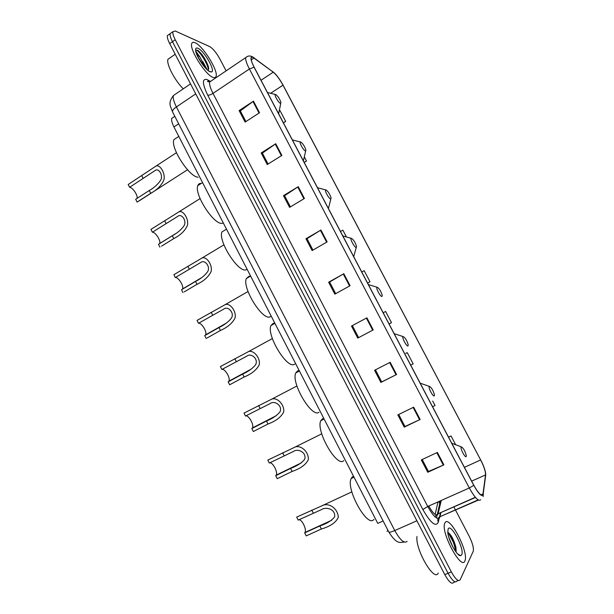 <?xml version="1.0" encoding="UTF-8"?>
<svg xmlns="http://www.w3.org/2000/svg" width="614" height="614" viewBox="0 0 614 614"><rect width="100%" height="100%" fill="white"/><g stroke="black" fill="none" stroke-linecap="round" stroke-linejoin="round"><path stroke-width="0.92" d="M387.948 530.342L387.05 531.409M435.126 514.44L438.028 501.899M383.128 520.979L377.763 523.381L173.939 126.952C171.997 123.069 171.268 120.206 171.751 118.379L173.44 117.243M203.495 56.941L197.746 50.241L203.495 56.941M207.263 69.835L202.704 61.408M456.233 550.382L455.926 549.353M168.819 34.599L167.376 35.62C167.054 37.277 167.829 39.948 169.71 43.648L444.789 574.627C448.926 582.011 451.896 584.605 453.685 582.402L455.028 581.849M226.098 70.871L219.942 59.082C216.412 52.727 212.981 48.56 209.666 46.58L175.236 31.007L172.872 31.721C172.572 33.363 173.363 36.034 175.243 39.741L451.351 571.903L448.066 573.269C452.211 580.66 455.166 583.262 456.931 581.067C455.166 583.262 452.211 580.66 448.066 573.269L172.473 41.698L448.066 573.269L444.789 574.627M167.376 35.62L170.124 33.67C169.809 35.32 170.592 37.999 172.473 41.698C170.592 37.999 169.809 35.32 170.124 33.67L171.552 32.657M464.882 560.981L465.074 560.49C468.712 551.257 449.08 514.44 444.989 522.775L444.643 523.565C440.814 532.653 461.406 570.736 464.882 560.981L465.074 560.49C468.712 551.257 449.08 514.44 444.989 522.775L444.643 523.565C440.814 532.653 461.406 570.736 464.882 560.981M213.096 77.425C214.739 78.024 215.744 77.633 216.105 76.236C218.223 70.357 202.743 45.651 195.022 42.711C193.187 41.913 192.067 42.266 191.668 43.778C189.45 49.742 205.859 75.422 213.096 77.425C214.739 78.024 215.744 77.633 216.105 76.236C218.223 70.357 202.743 45.651 195.022 42.711C193.187 41.913 192.067 42.266 191.668 43.778C189.45 49.742 205.859 75.422 213.096 77.425M482.88 494.715C481.238 496.273 478.214 493.126 473.816 485.26L254.188 67.241C251.993 62.989 250.98 59.965 251.157 58.176C251.395 56.941 252.323 56.902 253.958 58.069L273.253 72.168C276.407 74.762 279.662 79.099 283 85.2L480.647 459.963C484.001 466.579 485.636 471.56 485.536 474.914L482.88 494.715M483.057 495.045L485.705 475.205C485.858 472.45 484.615 468.19 481.959 462.419L283.115 85.246C280.345 80.135 277.467 76.067 274.473 73.058L253.828 57.785C249.929 55.621 250.005 58.752 254.058 67.187L473.762 485.352C478.275 493.418 481.368 496.649 483.057 495.045M245.907 121.572L240.335 110.896L253.467 101.157L239.099 110.574L245.109 122.086L259.53 112.738L253.467 101.157M240.381 110.98L239.099 110.574M268.065 164.038L262.37 153.124L275.763 143.745L261.196 152.932L267.251 164.544L281.872 155.419L275.763 143.745M262.401 153.193L261.196 152.932M290.407 206.88L284.589 195.72L298.25 186.694L283.476 195.651L289.593 207.363L304.414 198.476L298.25 186.694M284.62 195.774L283.476 195.651M312.948 250.082L307 238.677L320.93 230.027L305.956 238.746L312.119 250.558L327.155 241.908L320.93 230.027M307.023 238.723L305.956 238.746M437.375 452.441L421.319 459.917L427.758 472.266L443.876 464.859L437.375 452.441M422.202 459.502L428.442 471.468L443.876 464.859M428.426 471.429L427.758 472.266M413.675 407.174L397.841 414.903L404.219 427.144L420.122 419.477L413.675 407.174M398.716 414.481L404.979 426.492L420.122 419.477M404.964 426.469L404.219 427.144M390.182 362.298L374.563 370.288L380.895 382.415L396.567 374.502L390.182 362.298M375.43 369.843L381.716 381.908L396.567 374.502M381.716 381.9L380.895 382.415M351.5 326.057L366.896 317.822L351.5 326.057L357.77 338.084L373.228 329.91L366.896 317.822M335.689 293.669L329.603 282.01L343.817 273.729L328.628 282.21L334.845 294.129L350.087 285.717L343.817 273.729M329.618 282.041L328.628 282.21M451.351 571.903C455.496 579.309 458.443 581.918 460.185 579.731L473.287 551.172C473.839 547.865 472.442 542.837 469.111 536.083L455.557 510.142M455.419 509.866L453.899 506.964M304.199 162.434L306.509 161.014L304.298 156.808M283.407 122.861L285.687 121.403L280.038 110.658L279.094 111.195M389.061 323.946L391.494 322.665L385.615 311.475L383.182 312.756M407.251 352.628L405.77 353.38L407.251 352.628L413.176 363.902L410.72 365.161M432.555 406.729L435.034 405.486L432.693 401.034M455.665 444.728L451.044 435.94L448.527 437.122M346.342 236.774L342.873 230.181L340.478 231.478M367.586 283.077L369.996 281.765L364.156 270.659L361.746 271.956M352.413 325.719L358.622 337.631M369.996 281.765L367.571 283.046M391.494 322.665L389.061 323.939M451.044 435.94L448.55 437.168M306.509 161.014L304.153 162.342M285.687 121.403L283.346 122.746M416.99 536.467C414.957 549.162 434.42 582.625 438.242 573.054M448.911 537.595L452.679 546.683M461.682 554.833C464.859 549.476 450.998 522.898 448.174 528.884L447.775 532.123C448.128 540.19 457.415 556.982 460.776 555.616L461.682 554.833M455.987 551.971L455.88 547.181C453.8 539.691 451.221 534.794 448.143 532.499M458.182 554.419L458.604 554.212L458.128 554.288M447.829 532.729C451.804 537.411 454.421 543.689 455.688 551.572M448.481 532.699C451.62 536.367 454.053 541.64 455.772 548.532L456.164 551.242M304.682 532.891L319.84 525.96C326.648 523.727 331.575 520.71 334.622 516.911C335.72 509.037 326.057 506.542 321.506 509.597L298.204 520.112L296.685 517.111L321.682 505.913C327.776 502.145 337.669 507.509 338.322 517.264C335.988 522.483 330.34 526.39 321.383 528.992L306.209 535.907L304.682 532.891L305.004 532.468C306.916 529.491 301.85 519.053 298.864 519.805M461.16 446.954C459.94 448.189 465.266 458.313 466.203 456.524L466.302 455.511C464.998 450.799 463.324 447.913 461.275 446.854L461.16 446.954M353.557 476.295L352.175 477.001L351.154 478.536C345.567 488.99 367.725 528.662 373.934 519.321M275.709 475.696L290.599 468.436C296.93 466.064 301.62 463.025 304.682 459.318C306.854 452.318 297.744 448.166 293.5 451.436L269.308 463.056L267.804 460.086L293.86 447.667C299.425 443.922 308.75 450.799 308.382 459.579C305.872 464.66 300.453 468.612 292.118 471.429L277.221 478.674L275.709 475.696L276.185 475.136C278.111 472.043 272.439 461.559 269.577 462.925M429.309 386.406C427.874 387.227 433.139 397.227 434.29 395.869L434.451 394.81C433.108 390.182 431.404 387.373 429.355 386.375L429.309 386.406M322.741 418.548L320.8 420.682C315.542 430.729 337.032 468.052 343.763 460.63M251.832 428.564L252.438 427.912C254.357 424.765 248.24 414.304 245.493 416.046L243.996 413.099L270.659 399.699C275.87 396.015 284.666 403.851 283.699 411.979C281.135 417.029 275.909 421.035 268.011 424.005L253.329 431.519L251.832 428.564L266.499 421.035C272.509 418.571 277.014 415.494 280.03 411.81C282.755 405.432 274.297 400.159 270.191 403.544L245.493 416.046M403.076 336.549L403.053 336.564C401.525 337.147 406.698 346.925 408.011 345.92L408.218 344.845C406.867 340.34 405.156 337.577 403.076 336.549M299.21 370.595L297.613 370.833L295.771 372.936C290.79 382.622 311.782 418.226 318.912 412.278M228.454 381.716L228.915 381.148C230.726 378.124 224.724 368.124 221.892 369.459L220.411 366.543L247.48 352.175C252.408 348.591 260.628 357.164 259.254 364.77C256.69 369.843 251.648 373.918 244.119 377.019L230.035 384.587M229.659 384.794L228.178 381.87L242.63 374.079C248.348 371.531 252.684 368.408 255.631 364.708C258.678 358.852 250.957 352.659 246.935 356.097L221.892 369.459M377.103 287.183L377.011 287.222C375.53 287.797 380.557 297.122 381.985 296.462L382.253 295.388C380.949 291.12 379.229 288.38 377.103 287.183M274.888 323.294L273.192 323.325L270.958 325.55C266.253 334.868 286.799 368.953 294.298 364.386L294.812 364.11M205.314 335.267L205.606 334.837C207.317 331.928 201.423 322.335 198.506 323.294L197.04 320.408L224.363 305.089C229.045 301.627 236.689 310.768 235.047 317.975C232.506 323.094 227.648 327.254 220.449 330.462L207.025 338.03M206.204 338.491L204.738 335.597L218.968 327.546C224.448 324.929 228.623 321.759 231.486 318.021C234.694 312.587 227.725 305.649 223.772 309.088L198.506 323.294M351.377 238.293L351.208 238.339C349.788 238.9 354.677 247.826 356.212 247.48L356.55 246.437C355.283 242.369 353.557 239.66 351.377 238.293M250.22 276.3L249.008 276.262L246.367 278.541C241.924 287.482 262.063 320.224 269.907 316.931L271.242 316.202M182.358 289.24L182.512 288.971C184.131 286.178 178.329 276.945 175.335 277.551L173.885 274.688L201.323 258.425C205.782 255.102 212.897 264.695 211.07 271.595C208.591 276.776 203.902 281.028 197.002 284.328L184.185 291.888M182.964 292.609L181.506 289.739L195.528 281.442C200.786 278.764 204.807 275.532 207.586 271.749C210.848 266.668 204.608 259.1 200.709 262.508L175.335 277.551M325.904 189.88L325.658 189.926C324.292 190.455 329.058 199.02 330.693 198.974L331.092 197.977C329.864 194.101 328.137 191.399 325.904 189.88M225.637 229.674L221.992 231.885C217.801 240.458 237.587 272.017 245.753 269.93L247.181 269.408M159.586 243.62L159.632 243.535C161.152 240.865 155.434 231.946 152.372 232.222L150.937 229.383L178.398 212.191C182.642 208.998 189.265 218.968 187.339 225.622C184.921 230.895 180.393 235.223 173.762 238.616L161.528 246.16M159.932 247.143L158.489 244.303L172.304 235.753C177.362 233.021 181.237 229.728 183.924 225.891C187.163 221.086 181.614 213.004 177.768 216.358L152.372 232.222M300.676 141.926L300.338 141.957C299.033 142.463 303.692 150.706 305.419 150.944L305.895 150C304.69 146.301 302.955 143.607 300.676 141.926M201.246 183.433C199.565 183.264 198.429 183.985 197.838 185.589C193.878 193.794 213.35 224.325 221.815 223.358L223.343 223.043M136.999 198.414C138.25 195.72 132.685 187.331 129.615 187.301L128.188 184.492L155.58 166.363C159.632 163.316 165.811 173.585 163.831 180.055C161.497 185.42 157.13 189.841 150.729 193.318L137.106 202.09L135.679 199.266L149.286 190.486C154.168 187.692 157.905 184.346 160.5 180.439C163.662 175.865 158.757 167.353 154.966 170.623L129.615 187.301M275.694 94.441L275.264 94.426C274.005 94.909 278.572 102.868 280.383 103.367L280.936 102.5C279.761 98.954 278.012 96.268 275.694 94.441M177.062 137.559L173.9 139.654C170.17 147.49 189.35 177.131 198.099 177.223M170.308 57.67L167.944 59.32C166.171 63.986 174.76 80.541 183.271 88.823M195.72 51.039L200.018 57.14L196.71 54.278M200.018 57.14L205.183 67.732M197.416 55.928L203.119 65.237M208.33 70.725L208.299 66.266C205.56 59.097 202.052 53.763 197.769 50.256L195.62 50.325M210.188 71.846L211.592 71.953C215.744 70.94 203.932 50.463 197.908 48.26C196.081 47.531 195.344 48.391 195.689 50.855C196.434 56.849 205.928 70.541 210.188 71.846M195.759 50.148C197.923 48.652 208.537 64.109 208.461 70.572M197.769 50.256C201.975 53.763 205.521 59.381 208.399 67.103L208.798 68.699M178.666 123.798L173.939 126.952M175.55 94.088L173.363 95.577C172.795 97.979 173.808 101.763 176.402 106.928L394.756 530.557C400.159 540.182 404.281 543.781 407.113 541.364M416.891 520.779L394.756 530.557C391.41 531.993 389.437 532.491 388.831 532.062L388.777 531.947M169.71 43.648L175.243 39.741M404.373 542.093C400.305 542.093 397.319 545.378 388.831 532.062L172.511 111.832C172.235 110.581 173.532 108.947 176.402 106.928L195.728 93.881M190.547 83.872L173.363 95.577C167.729 103.229 170.362 105.669 172.511 111.832L172.618 112.04M428.741 506.036C432.962 513.381 436.032 516.205 437.943 514.501L441.251 500.464M439.494 516.919L438.35 522.084C435.848 527.342 430.675 523.159 422.854 509.528L207.693 95.124C208.998 95.347 210.771 94.771 212.997 93.382L427.743 506.481C433.169 516.167 437.137 519.928 439.632 517.748L440.929 512.682M207.693 95.124C202.29 83.78 202.029 78.569 206.918 79.482L209.988 81.194M211.584 80.687L209.627 82.007C209.205 84.341 210.326 88.132 212.997 93.382L249.407 68.983C246.667 63.664 245.416 59.888 245.654 57.647L247.288 56.496M478.114 499.903L439.532 516.888L440.415 512.913M483.111 496.565L483.302 494.155M437.337 514.11L436.47 517.932M273.123 71.892L272.386 71.316M485.375 477.815L485.705 475.205M253.828 57.785L252.953 57.125M254.058 67.187L249.407 68.983L469.303 487.969L473.762 485.352M480.701 499.727C478.613 501.745 474.814 497.824 469.303 487.969L427.743 506.481L422.854 509.528M458.305 580.506L456.931 581.067M438.35 522.084C437.321 519.981 437.713 518.254 439.532 516.888L478.444 500.095M209.904 81.823L208.2 80.941L207.455 81.416L209.627 82.007L245.654 57.647C248.048 55.437 250.719 55.437 253.674 57.639L274.473 73.058M209.412 81.462L208.599 80.334M283 85.2L270.805 93.167M273.253 72.168L261.027 80.265M253.958 58.069L251.264 59.888M483.126 493.848L480.877 494.838M475.328 497.279L437.406 514.064L440.407 500.84M485.536 474.914L471.652 481.13M480.647 459.963L464.407 467.346M439.724 503.58L438.903 501.515M434.904 516.719L437.406 514.064L475.482 497.463M343.295 274.028L349.573 286.001M366.374 318.106L372.698 330.194M389.652 362.575L396.038 374.77M413.138 407.435L419.577 419.738M436.83 452.695L443.323 465.105M320.424 230.327L326.64 242.2M297.752 187.017L303.907 198.782M275.272 144.067L281.373 155.733M252.983 101.494L259.039 113.06M456.118 548.586L455.834 547.734M454.897 545.163L448.105 532.476M313.309 513.104L311.774 510.08M321.383 528.992L319.84 525.96M284.136 455.726L282.617 452.741M292.118 471.429L290.599 468.436M260.098 408.44L258.594 405.486M268.011 424.005L266.499 421.035M236.283 361.6L234.794 358.668M244.119 377.019L242.63 374.079M212.682 315.182L211.208 312.28M220.449 330.462L218.968 327.546M189.304 269.185L187.838 266.307M197.002 284.328L195.528 281.442M303.37 160.853L305.672 150.944M166.133 223.611L164.682 220.764M173.762 238.616L172.304 235.753M278.656 113.813L280.744 103.39M143.169 178.451L141.734 175.627M150.729 193.318L149.286 190.486M388.033 530.504L387.403 530.78M174.821 116.315L171.751 118.379M482.036 495.268L482.136 494.531M172.872 31.721L170.124 33.67M483.08 494.109L481.107 494.976M458.221 554.457L460.776 555.616M455.88 547.181L455.772 548.532M305.004 532.468L331.813 520.196M321.705 505.905L351.86 491.868M351.154 478.536L354.009 477.185M461.275 446.854L451.743 443.239M276.185 475.136L301.451 462.802M293.876 447.66L321.736 433.845M320.8 420.682L324.108 419.024M429.355 386.375L420.183 383.182M252.438 427.912L276.315 415.655M270.659 399.699L296.923 385.999M403.053 336.564L394.165 333.663M295.771 372.936L299.417 371.009M228.915 381.148L251.279 369.091M247.48 352.175L272.355 338.56M377.011 287.222L368.377 284.581M270.958 325.55L274.918 323.363M205.606 334.837L226.274 323.156M224.363 305.089L248.025 291.512M351.208 238.339L342.819 235.929M246.367 278.541L250.612 276.077M356.258 247.48L353.71 256.667M182.512 288.971L201.139 277.95M201.323 258.425L223.926 244.856M325.658 189.926L317.476 187.707M221.992 231.885L226.489 229.16M330.839 198.967L328.406 208.499M159.632 243.535L175.45 233.75M178.398 212.191L200.064 198.591M300.338 141.957L292.364 139.9M197.838 185.589L202.551 182.604M155.58 166.363L176.441 152.709M275.264 94.426L267.466 92.514M173.9 139.654L178.804 136.408M138.964 201.001L187.531 169.74M167.944 59.32L175.197 54.247M209.305 71.401L211.592 71.953M208.299 66.266L208.399 67.103"/></g></svg>
